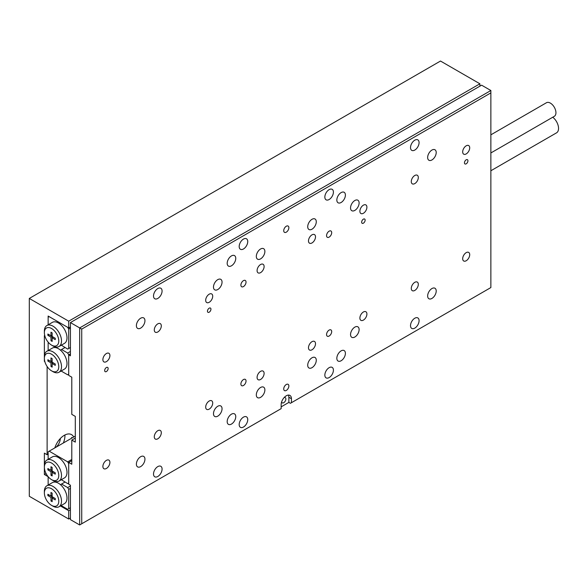 <?xml version="1.0" encoding="UTF-8"?>
<svg xmlns="http://www.w3.org/2000/svg" width="586" height="586" viewBox="0 0 586 586"><rect width="100%" height="100%" fill="white"/><g stroke="black" fill="none" stroke-linecap="round" stroke-linejoin="round"><path stroke-width="0.88" d="M56.036 447.206A7.999 4.615 120 0 0 60.307 438.526M73.675 437.024A14.54 8.394 120 0 0 71.521 434.622A14.54 8.394 120 0 0 64.255 435.339A14.54 8.394 120 0 0 54.828 447.902M71.697 438.167A14.54 8.394 -60 0 0 71.58 437.442L72.268 437.837M63.354 442.987A14.54 8.394 120 0 0 64.914 434.98M479.905 86.164L479.905 83.791L440.496 61.039L29.3 298.442L29.3 496.276L68.709 519.028L68.709 510.721L60.431 505.945M47.122 366.492L47.122 454.729L48.147 454.135M44.851 335.91L44.375 335.632L44.375 356.801A12.116 6.995 60 0 1 46.887 351.256A12.116 6.995 60 0 1 52.945 351.856A12.116 6.995 60 0 1 60.856 362.529A12.116 6.995 60 0 1 59.003 372.242A12.116 6.995 60 0 1 52.945 371.641L51.575 370.85A10.174 5.875 -120 0 0 58.768 366.69A10.174 5.875 -120 0 0 51.575 354.23A10.174 5.875 -120 0 0 44.375 358.383L44.375 361.35L44.726 361.152M70.423 326.929L68.709 327.918L48.147 316.044L48.147 324.805L48.147 317.231L49.173 316.638L67.676 327.325L68.709 329.105L68.709 348.494L70.423 347.505M47.122 454.729L44.375 453.146L44.375 467.196A10.174 5.875 -120 0 0 51.575 479.656A10.174 5.875 -120 0 0 58.768 475.502A10.174 5.875 -120 0 0 51.575 463.043A10.174 5.875 -120 0 0 44.375 467.196L44.375 474.513L48.147 476.689L48.147 485.054L48.147 477.48L48.616 477.209M44.375 361.35L44.851 361.628M68.709 327.918L68.709 321.187L29.3 298.442M70.423 518.039L68.709 519.028M479.905 83.791L68.709 321.187M70.423 509.732L68.709 510.721M44.375 474.513L46.074 473.532M136.384 464.127A6.058 3.494 120 0 0 137.637 466.903A6.058 3.494 120 0 0 142.303 465.277A6.058 3.494 120 0 0 144.947 459.182A6.058 3.494 120 0 0 143.695 456.406A6.058 3.494 120 0 0 139.029 458.032A6.058 3.494 120 0 0 136.384 464.127M136.384 325.64A6.058 3.494 120 0 0 137.637 328.416A6.058 3.494 120 0 0 142.303 326.79A6.058 3.494 120 0 0 144.947 320.696A6.058 3.494 120 0 0 143.695 317.92A6.058 3.494 120 0 0 139.029 319.546A6.058 3.494 120 0 0 136.384 325.64M427.648 157.48A6.058 3.494 120 0 0 428.901 160.256A6.058 3.494 120 0 0 433.567 158.63A6.058 3.494 120 0 0 436.211 152.536A6.058 3.494 120 0 0 434.959 149.767A6.058 3.494 120 0 0 430.292 151.386A6.058 3.494 120 0 0 427.648 157.48M427.648 295.967A6.058 3.494 120 0 0 428.901 298.743A6.058 3.494 120 0 0 433.567 297.117A6.058 3.494 120 0 0 436.211 291.022A6.058 3.494 120 0 0 434.959 288.246A6.058 3.494 120 0 0 430.292 289.872A6.058 3.494 120 0 0 427.648 295.967M256.316 394.883A6.058 3.494 120 0 0 257.569 397.66A6.058 3.494 120 0 0 262.235 396.033A6.058 3.494 120 0 0 264.879 389.939A6.058 3.494 120 0 0 263.627 387.17A6.058 3.494 120 0 0 258.961 388.789A6.058 3.494 120 0 0 256.316 394.883M256.316 256.397A6.058 3.494 120 0 0 257.569 259.173A6.058 3.494 120 0 0 262.235 257.547A6.058 3.494 120 0 0 264.879 251.453A6.058 3.494 120 0 0 263.627 248.684A6.058 3.494 120 0 0 258.961 250.303A6.058 3.494 120 0 0 256.316 256.397M307.716 226.723A6.058 3.494 120 0 0 308.969 229.5A6.058 3.494 120 0 0 313.635 227.873A6.058 3.494 120 0 0 316.279 221.779A6.058 3.494 120 0 0 315.026 219.003A6.058 3.494 120 0 0 310.36 220.629A6.058 3.494 120 0 0 307.716 226.723M307.716 365.21A6.058 3.494 120 0 0 308.969 367.986A6.058 3.494 120 0 0 313.635 366.36A6.058 3.494 120 0 0 316.279 360.265A6.058 3.494 120 0 0 315.026 357.489A6.058 3.494 120 0 0 310.36 359.115A6.058 3.494 120 0 0 307.716 365.21M410.515 147.591A6.058 3.494 120 0 0 411.768 150.36A6.058 3.494 120 0 0 416.434 148.741A6.058 3.494 120 0 0 419.078 142.647A6.058 3.494 120 0 0 417.825 139.871A6.058 3.494 120 0 0 413.159 141.497A6.058 3.494 120 0 0 410.515 147.591M410.515 325.648A6.058 3.494 120 0 0 411.768 328.416A6.058 3.494 120 0 0 416.434 326.798A6.058 3.494 120 0 0 419.078 320.696A6.058 3.494 120 0 0 417.825 317.927A6.058 3.494 120 0 0 413.159 319.546A6.058 3.494 120 0 0 410.515 325.648M153.517 295.967A6.058 3.494 120 0 0 154.77 298.743A6.058 3.494 120 0 0 159.436 297.117A6.058 3.494 120 0 0 162.08 291.022A6.058 3.494 120 0 0 160.828 288.246A6.058 3.494 120 0 0 156.162 289.872A6.058 3.494 120 0 0 153.517 295.967M153.517 474.023A6.058 3.494 120 0 0 154.77 476.792A6.058 3.494 120 0 0 159.436 475.173A6.058 3.494 120 0 0 162.08 469.071A6.058 3.494 120 0 0 160.828 466.302A6.058 3.494 120 0 0 156.162 467.921A6.058 3.494 120 0 0 153.517 474.023M240.897 384.006A3.633 2.095 120 0 0 241.644 385.669A3.633 2.095 120 0 0 244.45 384.694A3.633 2.095 120 0 0 246.032 381.039A3.633 2.095 120 0 0 245.285 379.376A3.633 2.095 120 0 0 242.479 380.351A3.633 2.095 120 0 0 240.897 384.006M326.563 235.631A3.633 2.095 120 0 0 327.31 237.293A3.633 2.095 120 0 0 330.116 236.319A3.633 2.095 120 0 0 331.698 232.657A3.633 2.095 120 0 0 330.944 230.994A3.633 2.095 120 0 0 328.145 231.968A3.633 2.095 120 0 0 326.563 235.631M326.563 334.547A3.633 2.095 120 0 0 327.31 336.21A3.633 2.095 120 0 0 330.116 335.236A3.633 2.095 120 0 0 331.698 331.581A3.633 2.095 120 0 0 330.944 329.918A3.633 2.095 120 0 0 328.145 330.885A3.633 2.095 120 0 0 326.563 334.547M240.897 285.089A3.633 2.095 120 0 0 241.644 286.752A3.633 2.095 120 0 0 244.45 285.778A3.633 2.095 120 0 0 246.032 282.115A3.633 2.095 120 0 0 245.285 280.452A3.633 2.095 120 0 0 242.479 281.427A3.633 2.095 120 0 0 240.897 285.089M283.727 388.95A3.633 2.095 120 0 0 284.481 390.613A3.633 2.095 120 0 0 287.279 389.639A3.633 2.095 120 0 0 288.869 385.984A3.633 2.095 120 0 0 288.114 384.321A3.633 2.095 120 0 0 285.316 385.295A3.633 2.095 120 0 0 283.727 388.95M283.727 230.679A3.633 2.095 120 0 0 284.481 232.342A3.633 2.095 120 0 0 287.279 231.367A3.633 2.095 120 0 0 288.869 227.712A3.633 2.095 120 0 0 288.114 226.05A3.633 2.095 120 0 0 285.316 227.024A3.633 2.095 120 0 0 283.727 230.679M324.849 197.05A6.058 3.494 120 0 0 326.102 199.819A6.058 3.494 120 0 0 330.768 198.2A6.058 3.494 120 0 0 333.412 192.105A6.058 3.494 120 0 0 332.159 189.329A6.058 3.494 120 0 0 327.493 190.955A6.058 3.494 120 0 0 324.849 197.05M239.183 246.508A6.058 3.494 120 0 0 240.436 249.277A6.058 3.494 120 0 0 245.102 247.658A6.058 3.494 120 0 0 247.746 241.564A6.058 3.494 120 0 0 246.494 238.788A6.058 3.494 120 0 0 241.828 240.414A6.058 3.494 120 0 0 239.183 246.508M324.849 375.106A6.058 3.494 120 0 0 326.102 377.875A6.058 3.494 120 0 0 330.768 376.256A6.058 3.494 120 0 0 333.412 370.154A6.058 3.494 120 0 0 332.159 367.385A6.058 3.494 120 0 0 327.493 369.004A6.058 3.494 120 0 0 324.849 375.106M239.183 424.564A6.058 3.494 120 0 0 240.436 427.333A6.058 3.494 120 0 0 245.102 425.714A6.058 3.494 120 0 0 247.746 419.613A6.058 3.494 120 0 0 246.494 416.844A6.058 3.494 120 0 0 241.828 418.463A6.058 3.494 120 0 0 239.183 424.564M227.185 421.59A6.058 3.494 120 0 0 228.445 424.367A6.058 3.494 120 0 0 233.111 422.74A6.058 3.494 120 0 0 235.755 416.646A6.058 3.494 120 0 0 234.503 413.877A6.058 3.494 120 0 0 229.829 415.496A6.058 3.494 120 0 0 227.185 421.59M227.185 263.326A6.058 3.494 120 0 0 228.445 266.095A6.058 3.494 120 0 0 233.111 264.476A6.058 3.494 120 0 0 235.755 258.375A6.058 3.494 120 0 0 234.503 255.606A6.058 3.494 120 0 0 229.829 257.225A6.058 3.494 120 0 0 227.185 263.326M336.84 200.016A6.058 3.494 120 0 0 338.093 202.793A6.058 3.494 120 0 0 342.759 201.166A6.058 3.494 120 0 0 345.403 195.072A6.058 3.494 120 0 0 344.15 192.296A6.058 3.494 120 0 0 339.484 193.922A6.058 3.494 120 0 0 336.84 200.016M336.84 358.288A6.058 3.494 120 0 0 338.093 361.057A6.058 3.494 120 0 0 342.759 359.438A6.058 3.494 120 0 0 345.403 353.343A6.058 3.494 120 0 0 344.15 350.567A6.058 3.494 120 0 0 339.484 352.193A6.058 3.494 120 0 0 336.84 358.288M350.545 334.547A6.058 3.494 120 0 0 351.798 337.316A6.058 3.494 120 0 0 356.471 335.697A6.058 3.494 120 0 0 359.115 329.603A6.058 3.494 120 0 0 357.856 326.827A6.058 3.494 120 0 0 353.19 328.453A6.058 3.494 120 0 0 350.545 334.547M350.545 207.927A6.058 3.494 120 0 0 351.798 210.704A6.058 3.494 120 0 0 356.471 209.077A6.058 3.494 120 0 0 359.115 202.983A6.058 3.494 120 0 0 357.856 200.214A6.058 3.494 120 0 0 353.19 201.833A6.058 3.494 120 0 0 350.545 207.927M213.48 413.679A6.058 3.494 120 0 0 214.732 416.456A6.058 3.494 120 0 0 219.406 414.829A6.058 3.494 120 0 0 222.05 408.735A6.058 3.494 120 0 0 220.79 405.959A6.058 3.494 120 0 0 216.124 407.585A6.058 3.494 120 0 0 213.48 413.679M213.48 287.067A6.058 3.494 120 0 0 214.732 289.836A6.058 3.494 120 0 0 219.406 288.217A6.058 3.494 120 0 0 222.05 282.115A6.058 3.494 120 0 0 220.79 279.346A6.058 3.494 120 0 0 216.124 280.965A6.058 3.494 120 0 0 213.48 287.067M108.139 368.535A2.461 1.421 -60 0 1 107.062 371.011A2.461 1.421 -60 0 1 105.165 371.671A2.461 1.421 -60 0 1 104.66 370.55A2.461 1.421 -60 0 1 105.736 368.067A2.461 1.421 -60 0 1 107.634 367.407A2.461 1.421 -60 0 1 108.139 368.535M467.936 160.813A2.461 1.421 -60 0 1 466.859 163.289A2.461 1.421 -60 0 1 464.962 163.948A2.461 1.421 -60 0 1 464.456 162.82A2.461 1.421 -60 0 1 465.526 160.344A2.461 1.421 -60 0 1 467.423 159.685A2.461 1.421 -60 0 1 467.936 160.813M365.137 220.16A2.461 1.421 -60 0 1 364.06 222.636A2.461 1.421 -60 0 1 362.163 223.295A2.461 1.421 -60 0 1 361.657 222.167A2.461 1.421 -60 0 1 362.727 219.691A2.461 1.421 -60 0 1 364.624 219.032A2.461 1.421 -60 0 1 365.137 220.16M210.938 309.188A2.461 1.421 -60 0 1 209.861 311.664A2.461 1.421 -60 0 1 207.964 312.323A2.461 1.421 -60 0 1 207.459 311.195A2.461 1.421 -60 0 1 208.535 308.719A2.461 1.421 -60 0 1 210.425 308.06A2.461 1.421 -60 0 1 210.938 309.188M469.708 254.668A4.966 2.871 -60 0 1 467.54 259.671A4.966 2.871 -60 0 1 463.709 260.997A4.966 2.871 -60 0 1 462.684 258.726A4.966 2.871 -60 0 1 464.852 253.731A4.966 2.871 -60 0 1 468.675 252.398A4.966 2.871 -60 0 1 469.708 254.668M418.309 284.342A4.966 2.871 -60 0 1 416.141 289.345A4.966 2.871 -60 0 1 412.31 290.678A4.966 2.871 -60 0 1 411.284 288.4A4.966 2.871 -60 0 1 413.452 283.404A4.966 2.871 -60 0 1 417.276 282.071A4.966 2.871 -60 0 1 418.309 284.342M366.909 314.023A4.966 2.871 -60 0 1 364.741 319.018A4.966 2.871 -60 0 1 360.91 320.352A4.966 2.871 -60 0 1 359.885 318.073A4.966 2.871 -60 0 1 362.053 313.078A4.966 2.871 -60 0 1 365.876 311.745A4.966 2.871 -60 0 1 366.909 314.023M315.51 343.696A4.966 2.871 -60 0 1 313.342 348.692A4.966 2.871 -60 0 1 309.511 350.025A4.966 2.871 -60 0 1 308.485 347.754A4.966 2.871 -60 0 1 310.653 342.751A4.966 2.871 -60 0 1 314.477 341.426A4.966 2.871 -60 0 1 315.51 343.696M264.11 373.37A4.966 2.871 -60 0 1 261.942 378.373A4.966 2.871 -60 0 1 258.111 379.699A4.966 2.871 -60 0 1 257.086 377.428A4.966 2.871 -60 0 1 259.254 372.425A4.966 2.871 -60 0 1 263.077 371.099A4.966 2.871 -60 0 1 264.11 373.37M212.711 403.043A4.966 2.871 -60 0 1 210.542 408.046A4.966 2.871 -60 0 1 206.712 409.372A4.966 2.871 -60 0 1 205.686 407.102A4.966 2.871 -60 0 1 207.854 402.106A4.966 2.871 -60 0 1 211.678 400.773A4.966 2.871 -60 0 1 212.711 403.043M161.311 432.724A4.966 2.871 -60 0 1 159.143 437.72A4.966 2.871 -60 0 1 155.312 439.053A4.966 2.871 -60 0 1 154.286 436.775A4.966 2.871 -60 0 1 156.455 431.779A4.966 2.871 -60 0 1 160.286 430.446A4.966 2.871 -60 0 1 161.311 432.724M469.708 147.84A4.966 2.871 -60 0 1 467.54 152.836A4.966 2.871 -60 0 1 463.709 154.169A4.966 2.871 -60 0 1 462.684 151.891A4.966 2.871 -60 0 1 464.852 146.896A4.966 2.871 -60 0 1 468.675 145.562A4.966 2.871 -60 0 1 469.708 147.84M418.309 177.514A4.966 2.871 -60 0 1 416.141 182.51A4.966 2.871 -60 0 1 412.31 183.843A4.966 2.871 -60 0 1 411.284 181.572A4.966 2.871 -60 0 1 413.452 176.569A4.966 2.871 -60 0 1 417.276 175.236A4.966 2.871 -60 0 1 418.309 177.514M366.909 207.188A4.966 2.871 -60 0 1 364.741 212.191A4.966 2.871 -60 0 1 360.91 213.516A4.966 2.871 -60 0 1 359.885 211.246A4.966 2.871 -60 0 1 362.053 206.243A4.966 2.871 -60 0 1 365.876 204.917A4.966 2.871 -60 0 1 366.909 207.188M315.51 236.861A4.966 2.871 -60 0 1 313.342 241.864A4.966 2.871 -60 0 1 309.511 243.19A4.966 2.871 -60 0 1 308.485 240.919A4.966 2.871 -60 0 1 310.653 235.924A4.966 2.871 -60 0 1 314.477 234.59A4.966 2.871 -60 0 1 315.51 236.861M264.11 266.542A4.966 2.871 -60 0 1 261.942 271.538A4.966 2.871 -60 0 1 258.111 272.871A4.966 2.871 -60 0 1 257.086 270.593A4.966 2.871 -60 0 1 259.254 265.597A4.966 2.871 -60 0 1 263.077 264.264A4.966 2.871 -60 0 1 264.11 266.542M212.711 296.216A4.966 2.871 -60 0 1 210.542 301.211A4.966 2.871 -60 0 1 206.712 302.544A4.966 2.871 -60 0 1 205.686 300.266A4.966 2.871 -60 0 1 207.854 295.271A4.966 2.871 -60 0 1 211.678 293.938A4.966 2.871 -60 0 1 212.711 296.216M161.311 325.889A4.966 2.871 -60 0 1 159.143 330.885A4.966 2.871 -60 0 1 155.312 332.218A4.966 2.871 -60 0 1 154.286 329.947A4.966 2.871 -60 0 1 156.455 324.944A4.966 2.871 -60 0 1 160.286 323.619A4.966 2.871 -60 0 1 161.311 325.889M109.912 355.563A4.966 2.871 -60 0 1 107.743 360.566A4.966 2.871 -60 0 1 103.912 361.892A4.966 2.871 -60 0 1 102.887 359.621A4.966 2.871 -60 0 1 105.055 354.618A4.966 2.871 -60 0 1 108.886 353.292A4.966 2.871 -60 0 1 109.912 355.563M109.912 462.398A4.966 2.871 -60 0 1 107.743 467.394A4.966 2.871 -60 0 1 103.912 468.727A4.966 2.871 -60 0 1 102.887 466.449A4.966 2.871 -60 0 1 105.055 461.453A4.966 2.871 -60 0 1 108.886 460.12A4.966 2.871 -60 0 1 109.912 462.398M284.151 397.557A3.025 1.751 -60 0 1 285.243 397.608A3.025 1.751 -60 0 1 285.865 398.993A3.025 1.751 -60 0 1 284.547 402.04A3.025 1.751 -60 0 1 282.21 402.853A3.025 1.751 -60 0 1 281.624 401.93M70.423 322.578L79.674 327.918L490.87 90.515L481.611 85.175L70.423 322.578L70.423 355.812L68.709 354.823L70.423 353.834L68.709 354.823L68.709 375.399L71.792 377.179L71.792 414.368L75.301 416.397L75.301 442.115L71.792 440.093L71.792 464.229L68.709 462.449L71.792 460.662M71.792 440.093L75.301 438.064M81.725 329.105L81.725 523.774L281.155 408.632L281.155 404.677A7.266 4.197 120 0 1 284.327 397.367A7.266 4.197 120 0 1 289.931 395.418A7.266 4.197 120 0 1 291.44 398.744L291.44 402.699L490.87 287.558L490.87 92.888L81.725 329.105L79.674 327.918L79.674 524.961L70.423 519.621L70.423 485.201L68.709 484.204L68.709 462.449M281.155 406.852L288.869 402.406L290.407 403.293L291.44 402.699M288.869 402.406L288.869 397.257A7.266 4.197 120 0 0 288.415 395.081M490.87 92.888L490.87 90.515M81.725 523.774L79.674 524.961M44.375 356.801L44.375 358.383A10.174 5.875 -120 0 0 51.575 370.85L52.945 371.641M46.887 351.256L52.366 348.091A12.116 6.995 60 0 1 56.395 347.798A12.116 6.995 60 0 1 58.424 348.692A12.116 6.995 60 0 1 60.461 350.142A12.116 6.995 60 0 1 66.672 360.676A12.116 6.995 60 0 1 64.482 369.07L59.003 372.242M52.154 362.199L55.274 364.001L55.274 365.349L52.154 363.547L52.154 367.151L50.989 366.477L50.989 362.873L47.869 361.071L47.869 359.731L50.989 361.533L50.989 357.929L52.154 358.603L52.154 362.199L50.989 362.873M64.987 347.527L61.559 349.512L67.676 353.043L68.709 354.823L68.709 374.212L67.676 374.806L61.12 371.019M48.147 350.531L48.147 342.949L48.616 342.685M67.676 353.043L70.423 351.461M61.559 349.512L60.461 350.142M56.395 347.798L55.948 347.029M53.319 362.873L52.154 363.547M52.154 365.803L50.989 366.477M52.359 363.43L52.359 362.324M52.154 361.965L51.194 361.408M49.041 360.405L47.869 361.071M52.154 360.859L50.989 361.533M52.945 480.447L51.575 479.656L52.945 480.447A12.116 6.995 60 0 0 59.003 481.047L64.482 477.883A12.116 6.995 -120 0 0 66.343 468.177A12.116 6.995 -120 0 0 58.424 457.498A12.116 6.995 -120 0 0 52.366 456.897L46.887 460.069A12.116 6.995 60 0 1 52.945 460.662A12.116 6.995 60 0 1 60.856 471.342A12.116 6.995 60 0 1 59.003 481.047M44.375 465.614A12.116 6.995 60 0 1 46.887 460.069M61.34 479.7L67.676 483.611L68.709 483.018L68.709 463.636L67.676 461.856L49.173 451.169L48.147 451.762L48.147 459.336M67.676 461.856L71.792 459.475M75.301 436.087L49.173 451.169M55.274 474.155L55.274 472.814L52.154 471.012L52.154 467.408L50.989 466.742L50.989 470.338L47.869 468.536L47.869 469.884L50.989 471.686L50.989 475.283L52.154 475.957L52.154 472.36L55.274 474.155M53.319 471.686L52.154 472.36M52.154 474.616L50.989 475.283M52.359 471.129L52.359 472.235M52.154 471.012L50.989 471.686M51.194 470.221L52.154 470.778M49.041 469.21L47.869 469.884M52.154 469.664L50.989 470.338M52.945 506.165L51.575 505.374A10.174 5.875 -120 0 0 58.768 501.22A10.174 5.875 -120 0 0 51.575 488.761A10.174 5.875 -120 0 0 44.375 492.914A10.174 5.875 -120 0 0 51.575 505.374L52.945 506.165A12.116 6.995 60 0 0 59.003 506.765L64.482 503.601A12.116 6.995 -120 0 0 66.672 495.207A12.116 6.995 -120 0 0 60.461 484.673A12.116 6.995 -120 0 0 58.424 483.216A12.116 6.995 -120 0 0 56.395 482.329A12.116 6.995 -120 0 0 52.366 482.622L46.887 485.787A12.116 6.995 60 0 1 52.945 486.387A12.116 6.995 60 0 1 60.856 497.06A12.116 6.995 60 0 1 59.003 506.765M61.12 505.542L67.676 509.337L68.709 508.743L68.709 489.354L67.676 487.574L61.559 484.036L64.987 482.058M67.676 487.574L70.423 485.992M68.709 508.743L70.423 507.747M70.423 488.365L68.709 489.354M60.461 484.673L61.559 484.036M55.948 481.553L56.395 482.329M44.375 492.914L44.375 491.332A12.116 6.995 60 0 1 46.887 485.787M47.869 494.262L47.869 495.602L50.989 497.404L50.989 501.008L52.154 501.675L52.154 498.078L55.274 499.88L55.274 498.532L52.154 496.73L52.154 493.134L50.989 492.46L50.989 496.056L47.869 494.262M49.041 494.928L47.869 495.602M52.154 495.382L50.989 496.056M53.319 497.404L52.154 498.078M52.154 500.334L50.989 501.008M52.359 496.847L52.359 497.961M52.154 496.73L50.989 497.404M51.194 495.939L52.154 496.496M52.945 345.923L51.575 345.125A10.174 5.875 -120 0 0 58.768 340.971A10.174 5.875 -120 0 0 51.575 328.512A10.174 5.875 -120 0 0 44.375 332.665A10.174 5.875 -120 0 0 51.575 345.125L52.945 345.923A12.116 6.995 60 0 0 59.003 346.516L64.482 343.352A12.116 6.995 60 0 0 66.343 333.646A12.116 6.995 60 0 0 58.424 322.974A12.116 6.995 60 0 0 52.366 322.373L46.887 325.538A12.116 6.995 60 0 1 52.945 326.138A12.116 6.995 60 0 1 60.856 336.811A12.116 6.995 60 0 1 59.003 346.516M50.989 337.155L47.869 335.353L47.869 334.013L50.989 335.807L50.989 332.211L52.154 332.885L52.154 336.481L55.274 338.283L55.274 339.631L52.154 337.829L52.154 341.426L50.989 340.759L50.989 337.155L52.154 336.481M68.709 348.494L67.676 349.088L61.34 345.169M70.423 328.116L68.709 329.105M44.375 332.665L44.375 331.083A12.116 6.995 60 0 1 46.887 325.538M49.041 334.679L47.869 335.353M52.154 335.141L50.989 335.807M53.319 337.155L52.154 337.829M52.154 340.085L50.989 340.759M52.359 337.712L52.359 336.598M52.154 336.247L51.194 335.69M490.87 134.824L546.46 102.726A7.852 4.534 60 0 1 550.642 103.275A7.852 4.534 60 0 1 555.565 110.197A7.852 4.534 60 0 1 554.312 116.328L490.87 152.953M490.87 170.753L556.539 132.839A9.691 5.596 -120 0 0 556.7 121.939A9.691 5.596 -120 0 0 552.745 117.237M288.869 397.257L291.44 398.744"/></g></svg>
